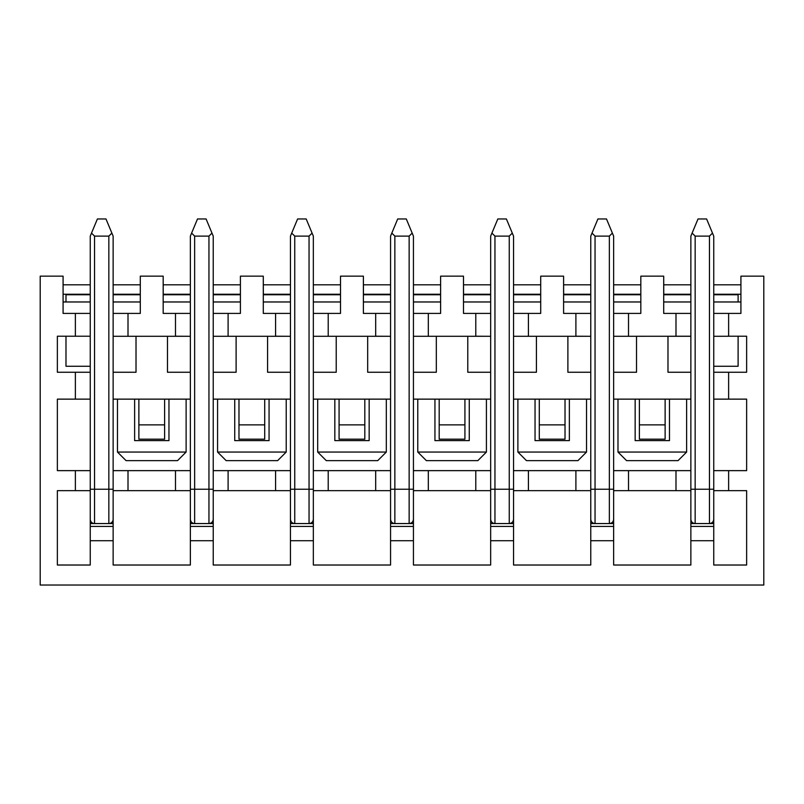 <?xml version="1.0" encoding="UTF-8"?>
<svg xmlns="http://www.w3.org/2000/svg" width="804" height="804" viewBox="0 0 804 804"><rect width="100%" height="100%" fill="white"/><g stroke="black" fill="none" stroke-linecap="round" stroke-linejoin="round"><path stroke-width="1.21" d="M690.867 500.671L690.867 523.555L713.751 523.555L713.751 500.671M613.643 519.263C613.382 521.866 611.955 523.293 609.352 523.555A4.291 4.291 0 0 0 613.643 519.263C613.382 521.866 611.955 523.293 609.352 523.555A4.291 4.291 0 0 0 613.643 519.263L613.643 470.641L628.517 470.641L628.517 490.661L613.643 490.661L613.643 523.555L590.769 523.555L590.769 500.671M575.895 490.661L575.895 470.641L590.769 470.641L590.769 490.661L513.545 490.661L513.545 523.555L490.661 523.555L490.661 500.671M475.787 490.661L475.787 470.641L490.661 470.641L490.661 490.661L413.437 490.661L413.437 523.555L390.563 523.555L390.563 500.671M375.689 490.661L375.689 470.641L390.563 470.641L390.563 490.661L313.339 490.661L313.339 523.555L290.455 523.555L290.455 500.671M275.581 490.661L275.581 470.641L290.455 470.641L290.455 490.661L213.231 490.661L213.231 523.555L190.357 523.555L190.357 500.671M90.249 500.671L90.249 523.555L113.133 523.555L113.133 540.71L90.249 540.71L90.249 565.021L57.365 565.021L57.365 490.661L75.375 490.661L75.375 470.641L90.249 470.641L90.249 490.661L75.375 490.661M113.133 500.671L113.133 523.555M690.867 372.252L667.983 372.252L667.983 336.293L690.867 336.293L690.867 490.661L675.993 490.661L675.993 470.641L690.867 470.641M675.993 336.223L690.867 336.223L690.867 313.409L675.993 313.409L675.993 336.253L613.643 336.293L613.643 470.641M690.867 301.972L663.702 301.972M690.867 294.746L663.752 294.746L663.702 276.154L663.702 313.409L675.993 313.409M663.702 276.154L640.818 276.154L640.818 313.409L628.517 313.409L628.517 336.293M636.527 336.293L636.527 372.252L613.643 372.252M613.643 301.972L640.818 301.972M613.643 336.293L613.643 313.409L628.517 313.409M590.769 372.252L567.885 372.252L567.885 336.293L590.769 336.293L590.769 470.641M575.895 336.223L590.769 336.293L590.769 313.409L563.594 313.409L563.594 276.154L540.71 276.154L540.71 313.409L528.419 313.409L528.419 336.293L513.545 336.293L513.545 470.641L528.419 470.641L528.419 490.661M528.419 336.293L575.895 336.293L575.895 313.409M563.594 301.972L590.769 301.972M536.419 336.293L536.419 372.252L513.545 372.252M513.545 301.972L540.71 301.972M513.545 336.293L513.545 313.409L528.419 313.409M490.661 372.252L467.777 372.252L467.777 336.293L490.661 336.293L490.661 470.641M475.787 336.223L490.661 336.293L490.661 313.409L463.496 313.409L463.496 276.154L440.612 276.154L440.612 313.409L428.311 313.409L428.311 336.293L413.437 336.293L413.437 470.641L428.311 470.641L428.311 490.661M428.311 336.293L475.787 336.293L475.787 313.409M463.496 301.972L490.661 301.972M436.321 336.293L436.321 372.252L413.437 372.252M413.437 301.972L440.612 301.972M413.437 336.293L413.437 313.409L428.311 313.409M390.563 372.252L367.679 372.252L367.679 336.293L390.563 336.293L390.563 470.641M375.689 336.223L390.563 336.293L390.563 313.409L363.388 313.409L363.388 276.154L340.504 276.154L340.504 313.409L328.213 313.409L328.213 336.293L313.339 336.293L313.339 470.641L328.213 470.641L328.213 490.661M328.213 336.293L375.689 336.293L375.689 313.409M363.388 301.972L390.563 301.972M336.223 336.293L336.223 372.252L313.339 372.252M313.339 301.972L340.504 301.972M313.339 336.293L313.339 313.409L328.213 313.409M290.455 372.252L267.581 372.252L267.581 336.293L290.455 336.293L290.455 470.641M275.581 336.223L290.455 336.293L290.455 313.409L263.29 313.409L263.29 276.154L240.406 276.154L240.406 313.409L228.105 313.409L228.105 336.293L213.231 336.293L213.231 470.641L228.105 470.641L228.105 490.661M228.105 336.293L275.581 336.293L275.581 313.409M263.29 301.972L290.455 301.972M236.115 336.293L236.115 372.252L213.231 372.252M213.231 301.972L240.406 301.972M213.231 336.293L213.231 313.409L228.105 313.409M190.357 372.252L167.473 372.252L167.473 336.293L190.357 336.293L190.357 490.661L113.133 490.661L113.133 470.641L128.007 470.641L128.007 490.661M175.483 336.223L190.357 336.293L190.357 313.409L163.182 313.409L163.182 276.154L140.298 276.154L140.298 313.409L128.007 313.409L128.007 336.293L113.133 336.293L113.133 313.409L128.007 313.409M128.007 336.293L175.483 336.293L175.483 313.409M163.182 301.972L190.357 301.972M136.017 336.293L136.017 372.252L113.133 372.252L113.133 336.293M113.133 301.972L140.298 301.972M63.084 301.972L90.249 301.972M75.375 313.409L90.249 313.409L90.249 336.223L75.375 336.223L75.375 313.409L63.084 313.409L63.084 276.154L40.2 276.154L40.2 585.041L763.8 585.041L763.8 276.154L740.916 276.154L740.916 313.409L728.625 313.409L728.625 336.253L713.751 336.293L713.751 313.409L728.625 313.409M90.249 540.71L90.249 526.409L113.133 526.409M90.249 526.409L90.249 523.555M190.357 526.409L213.231 526.409L213.231 540.71L190.357 540.71L190.357 523.555M213.231 523.555L213.231 526.409M290.455 526.409L313.339 526.409L313.339 540.71L290.455 540.71L290.455 523.555M313.339 523.555L313.339 526.409M390.563 526.409L413.437 526.409L413.437 540.71L390.563 540.71L390.563 523.555M413.437 523.555L413.437 526.409M490.661 526.409L513.545 526.409L513.545 540.71L490.661 540.71L490.661 523.555M513.545 523.555L513.545 526.409M590.769 526.409L613.643 526.409L613.643 540.71L590.769 540.71L590.769 523.555M613.643 523.555L613.643 526.409M690.867 540.71L713.751 540.71L713.751 526.409L690.867 526.409L690.867 565.021L613.643 565.021L613.643 540.71M690.867 523.555L690.867 526.409M713.751 526.409L713.751 523.555M628.517 490.661L675.993 490.661M713.751 519.263C713.49 521.866 712.063 523.293 709.46 523.555A4.291 4.291 0 0 0 713.751 519.263C713.49 521.866 712.063 523.293 709.46 523.555A4.291 4.291 0 0 0 713.751 519.263L713.751 470.641L728.625 470.641L728.625 490.661L713.751 490.661L713.751 504.962M63.084 294.244L90.249 294.244M75.375 336.223L57.365 336.223L57.365 372.252L90.249 372.252L90.249 399.136L57.365 399.136L57.365 470.641L75.375 470.641M113.133 540.71L113.133 565.021L190.357 565.021L190.357 540.71M213.231 540.71L213.231 565.021L290.455 565.021L290.455 540.71M313.339 540.71L313.339 565.021L390.563 565.021L390.563 540.71M413.437 540.71L413.437 565.021L490.661 565.021L490.661 540.71M513.545 540.71L513.545 565.021L590.769 565.021L590.769 540.71M713.751 540.71L713.751 565.021L746.635 565.021L746.635 490.661L728.625 490.661M728.625 399.136L728.625 372.252L713.751 372.252L713.751 399.136L746.635 399.136L746.635 470.641L728.625 470.641M164.609 399.136L164.609 439.185L138.871 439.185L138.871 399.136M164.609 424.884L138.871 424.884M264.717 399.136L264.717 439.185L238.979 439.185L238.979 399.136M264.717 424.884L238.979 424.884M364.815 399.136L364.815 439.185L339.077 439.185L339.077 399.136M364.815 424.884L339.077 424.884M464.923 399.136L464.923 439.185L439.185 439.185L439.185 399.136M464.923 424.884L439.185 424.884M565.021 399.136L565.021 439.185L539.283 439.185L539.283 399.136M565.021 424.884L539.283 424.884M665.129 399.136L665.129 439.185L639.391 439.185L639.391 399.136M665.129 424.884L639.391 424.884M628.517 470.641L675.993 470.641M513.545 504.962L513.545 470.641M575.895 470.641L528.419 470.641M413.437 504.962L413.437 470.641M475.787 470.641L428.311 470.641M313.339 504.962L313.339 470.641M375.689 470.641L328.213 470.641M213.231 519.263C212.98 521.866 211.542 523.293 208.95 523.555A4.291 4.291 0 0 0 213.231 519.263C212.98 521.866 211.542 523.293 208.95 523.555A4.291 4.291 0 0 0 213.231 519.263L213.231 470.641M275.581 470.641L228.105 470.641M175.483 490.661L175.483 470.641L190.357 470.641M175.483 470.641L128.007 470.641M190.357 399.136L113.133 399.136M290.455 399.136L213.231 399.136M390.563 399.136L313.339 399.136M490.661 399.136L413.437 399.136M590.769 399.136L513.545 399.136M690.867 399.136L613.643 399.136M75.375 399.136L75.375 372.252M113.133 294.244L140.298 294.244M63.084 284.807L90.249 284.807M113.133 284.807L140.298 284.807M213.231 294.244L240.406 294.244M163.232 294.244L190.357 294.244M163.232 284.807L190.357 284.807M213.231 284.807L240.406 284.807M313.339 294.244L340.504 294.244M263.34 294.244L290.455 294.244M263.34 284.807L290.455 284.807M313.339 284.807L340.504 284.807M413.437 294.244L440.612 294.244M363.438 294.244L390.563 294.244M363.438 284.807L390.563 284.807M413.437 284.807L440.612 284.807M513.545 294.244L540.71 294.244M463.546 294.244L490.661 294.244M463.546 284.807L490.661 284.807M513.545 284.807L540.71 284.807M613.643 294.244L640.818 294.244M563.644 294.244L590.769 294.244M563.644 284.807L590.769 284.807M613.643 284.807L640.818 284.807M740.916 284.807L713.751 284.807M690.867 284.807L663.752 284.807M740.916 301.972L713.751 301.972M728.625 336.223L746.635 336.223L746.635 372.252L728.625 372.252M690.867 294.244L663.752 294.244M740.916 294.244L713.751 294.244M163.182 276.154L163.232 294.746L190.357 294.746M213.231 294.746L240.406 294.746M263.29 276.154L263.34 294.746L290.455 294.746M313.339 294.746L340.504 294.746M363.388 276.154L363.438 294.746L390.563 294.746M413.437 294.746L440.612 294.746M463.496 276.154L463.546 294.746L490.661 294.746M513.545 294.746L540.71 294.746M563.594 276.154L563.644 294.746L590.769 294.746M613.643 294.746L640.818 294.746M713.751 294.746L738.112 294.746L738.112 301.972M678.053 460.632L626.567 460.632L617.985 452.049L686.626 452.049L678.053 460.632M686.626 452.049L686.626 399.136M635.15 399.136L635.15 440.612L669.471 440.612L669.471 399.136M713.751 366.252L738.112 366.252L738.112 336.223M617.985 452.049L617.985 399.136M535.042 399.136L535.042 440.612L569.363 440.612L569.363 399.136M517.887 452.049L586.528 452.049L577.945 460.632L526.469 460.632L517.887 452.049L517.887 399.136M586.528 452.049L586.528 399.136M434.944 399.136L434.944 440.612L469.265 440.612L469.265 399.136M417.778 452.049L486.42 452.049L477.847 460.632L426.361 460.632L417.778 452.049L417.778 399.136M486.42 452.049L486.42 399.136M334.836 399.136L334.836 440.612L369.157 440.612L369.157 399.136M317.68 452.049L386.322 452.049L377.739 460.632L326.263 460.632L317.68 452.049L317.68 399.136M386.322 452.049L386.322 399.136M65.988 336.223L65.988 366.252L90.249 366.252M65.988 301.972L65.988 294.746L90.249 294.746M113.133 294.746L140.298 294.746M234.738 399.136L234.738 440.612L269.059 440.612L269.059 399.136M217.572 452.049L286.214 452.049L277.641 460.632L226.155 460.632L217.572 452.049L217.572 399.136M286.214 452.049L286.214 399.136M134.63 399.136L134.63 440.612L168.961 440.612L168.961 399.136M117.474 452.049L186.116 452.049L177.533 460.632L126.057 460.632L117.474 452.049L117.474 399.136M186.116 452.049L186.116 399.136M90.249 519.263A4.291 4.291 0 0 0 94.54 523.555A4.291 4.291 0 0 1 90.249 519.263L90.249 490.661M94.54 236.115L94.54 489.234L108.841 489.234L108.841 236.115L94.54 236.115L91.505 233.1L90.249 236.115L90.249 313.409M90.249 336.223L90.249 372.252M90.249 399.136L90.249 470.641M113.133 313.409L113.133 236.115L105.977 218.959L97.405 218.959L91.505 233.1M113.133 372.252L113.133 470.641M113.133 519.263A4.291 4.291 0 0 1 108.841 523.555A4.291 4.291 0 0 0 113.133 519.263L113.133 490.661M108.841 236.115L111.877 233.1M690.867 519.263A4.291 4.291 0 0 0 695.159 523.555C692.556 523.293 691.128 521.866 690.867 519.263A4.291 4.291 0 0 0 695.159 523.555C692.556 523.293 691.128 521.866 690.867 519.263L690.867 490.661M695.159 236.115L695.159 489.234L709.46 489.234L709.46 236.115L695.159 236.115L692.123 233.1L690.867 236.115L690.867 313.409M713.751 313.409L713.751 236.115L706.595 218.959L698.023 218.959L692.123 233.1M713.751 336.293L713.751 372.252M713.751 399.136L713.751 470.641M709.46 236.115L712.495 233.1M590.769 519.263A4.291 4.291 0 0 0 595.05 523.555C592.458 523.293 591.02 521.866 590.769 519.263A4.291 4.291 0 0 0 595.05 523.555C592.458 523.293 591.02 521.866 590.769 519.263L590.769 490.661M595.05 236.115L595.05 489.234L609.352 489.234L609.352 236.115L595.05 236.115L592.025 233.1L590.769 236.115L590.769 313.409M613.643 313.409L613.643 236.115L606.497 218.959L597.915 218.959L592.025 233.1M609.352 236.115L612.387 233.1M490.661 519.263A4.291 4.291 0 0 0 494.952 523.555C492.349 523.293 490.922 521.866 490.661 519.263A4.291 4.291 0 0 0 494.952 523.555C492.349 523.293 490.922 521.866 490.661 519.263L490.661 490.661M513.545 519.263C513.284 521.866 511.857 523.293 509.254 523.555A4.291 4.291 0 0 0 513.545 519.263C513.284 521.866 511.857 523.293 509.254 523.555A4.291 4.291 0 0 0 513.545 519.263L513.545 490.661M494.952 236.115L494.952 489.234L509.254 489.234L509.254 236.115L494.952 236.115L491.917 233.1L490.661 236.115L490.661 313.409M513.545 313.409L513.545 236.115L506.389 218.959L497.817 218.959L491.917 233.1M509.254 236.115L512.289 233.1M390.563 519.263A4.291 4.291 0 0 0 394.854 523.555C392.251 523.293 390.814 521.866 390.563 519.263A4.291 4.291 0 0 0 394.854 523.555C392.251 523.293 390.814 521.866 390.563 519.263L390.563 490.661M413.437 519.263C413.186 521.866 411.748 523.293 409.146 523.555A4.291 4.291 0 0 0 413.437 519.263C413.186 521.866 411.748 523.293 409.146 523.555A4.291 4.291 0 0 0 413.437 519.263L413.437 490.661M394.854 236.115L394.854 489.234L409.146 489.234L409.146 236.115L394.854 236.115L391.819 233.1L390.563 236.115L390.563 313.409M413.437 313.409L413.437 236.115L406.291 218.959L397.709 218.959L391.819 233.1M409.146 236.115L412.181 233.1M290.455 519.263A4.291 4.291 0 0 0 294.746 523.555C292.143 523.293 290.716 521.866 290.455 519.263A4.291 4.291 0 0 0 294.746 523.555C292.143 523.293 290.716 521.866 290.455 519.263L290.455 490.661M313.339 519.263C313.078 521.866 311.65 523.293 309.048 523.555A4.291 4.291 0 0 0 313.339 519.263C313.078 521.866 311.65 523.293 309.048 523.555A4.291 4.291 0 0 0 313.339 519.263L313.339 490.661M294.746 236.115L294.746 489.234L309.048 489.234L309.048 236.115L294.746 236.115L291.711 233.1L290.455 236.115L290.455 313.409M313.339 313.409L313.339 236.115L306.183 218.959L297.611 218.959L291.711 233.1M309.048 236.115L312.083 233.1M190.357 519.263A4.291 4.291 0 0 0 194.648 523.555C192.045 523.293 190.618 521.866 190.357 519.263A4.291 4.291 0 0 0 194.648 523.555C192.045 523.293 190.618 521.866 190.357 519.263L190.357 490.661M194.648 236.115L194.648 489.234L208.95 489.234L208.95 236.115L194.648 236.115L191.613 233.1L190.357 236.115L190.357 313.409M213.231 313.409L213.231 236.115L206.085 218.959L197.503 218.959L191.613 233.1M208.95 236.115L211.975 233.1M108.841 523.555L108.841 489.234L113.133 489.234M94.54 523.555L94.54 489.234L90.249 489.234M709.46 523.555L709.46 489.234L713.751 489.234M695.159 523.555L695.159 489.234L690.867 489.234M609.352 523.555L609.352 489.234L613.643 489.234M595.05 523.555L595.05 489.234L590.769 489.234M509.254 523.555L509.254 489.234L513.545 489.234M494.952 523.555L494.952 489.234L490.661 489.234M409.146 523.555L409.146 489.234L413.437 489.234M394.854 523.555L394.854 489.234L390.563 489.234M309.048 523.555L309.048 489.234L313.339 489.234M294.746 523.555L294.746 489.234L290.455 489.234M208.95 523.555L208.95 489.234L213.231 489.234M194.648 523.555L194.648 489.234L190.357 489.234"/></g></svg>
